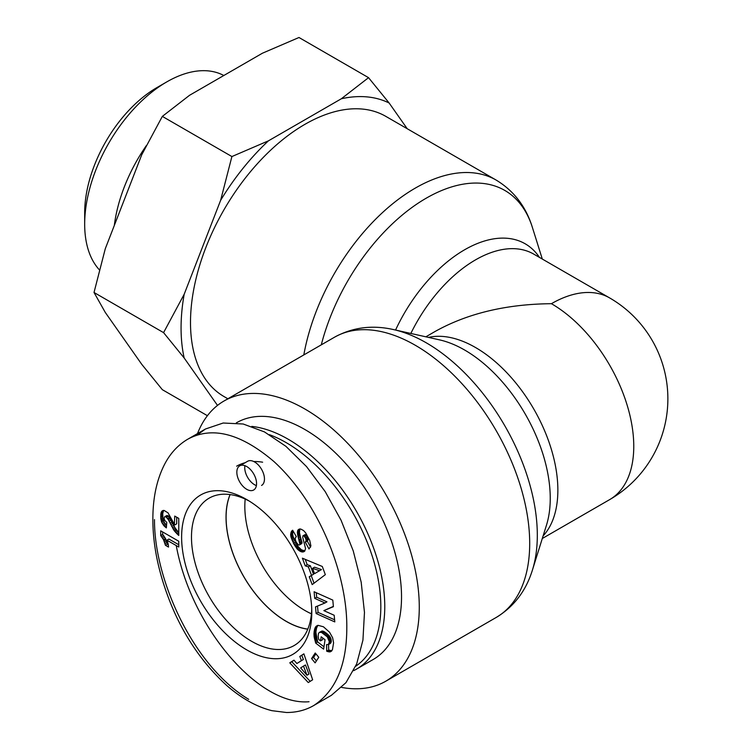 <?xml version="1.0" encoding="UTF-8"?>
<svg xmlns="http://www.w3.org/2000/svg" width="750" height="750" viewBox="0 0 750 750"><rect width="100%" height="100%" fill="white"/><g stroke="black" fill="none" stroke-linecap="round" stroke-linejoin="round"><path stroke-width="1.12" d="M227.869 398.775L223.997 396.544A161.775 93.403 -60 0 1 190.5 322.481A161.775 93.403 -60 0 1 261.112 159.684A161.775 93.403 -60 0 1 385.772 116.344L496.191 180.094A161.775 93.403 120 0 0 383.738 211.453A161.775 93.403 120 0 0 303.825 354.919M542.297 538.509L609.647 499.622A116.447 67.228 -120 0 0 627.497 406.312A116.447 67.228 -120 0 0 551.419 303.694C506.25 304.116 467.428 313.397 434.972 331.547L425.85 336.816M551.419 303.694A116.447 67.228 -60 0 1 609.647 297.928L533.747 254.109A116.447 67.228 -60 0 0 410.841 333.45M341.672 687.422A161.775 93.403 -120 0 0 385.772 681.216A161.775 93.403 -120 0 0 419.278 607.153A161.775 93.403 -120 0 0 348.666 444.347A161.775 93.403 -120 0 0 223.997 401.006A161.775 93.403 -120 0 0 197.503 433.594M230.137 494.578A84.928 49.031 -120 0 0 226.097 517.256A84.928 49.031 -120 0 0 307.809 629.109M245.194 499.078A84.928 49.031 -120 0 0 244.828 506.438A84.928 49.031 -120 0 0 311.438 613.828M353.644 670.65A136.669 78.909 -120 0 0 356.456 669.15A136.669 78.909 -120 0 0 384.769 606.581A136.669 78.909 -120 0 0 251.784 426.403M269.447 434.681A133.884 77.297 60 0 1 380.822 606.581A133.884 77.297 60 0 1 355.706 666.244M356.456 669.15L373.219 659.475A136.669 78.909 -120 0 0 401.531 596.906A136.669 78.909 -120 0 0 341.869 459.366A136.669 78.909 -120 0 0 236.55 422.747L236.306 422.887M262.631 462.197A99.019 57.169 -120 0 0 253.8 461.55M245.109 462.731A99.019 57.169 -120 0 0 236.644 466.181M307.781 629.184A85.022 49.087 60 0 1 226.031 517.219A85.022 49.087 60 0 1 230.062 494.569M311.794 612.281A92.044 53.138 -120 0 0 311.794 612.216A92.044 53.138 -120 0 0 246.769 499.584A92.044 53.138 -120 0 0 181.622 537.084A92.044 53.138 -120 0 0 246.684 649.847A92.044 53.138 -120 0 0 311.794 612.281M334.191 615.272L334.8 621.909L316.116 613.538L315.506 606.891L324.984 602.972L314.719 598.369L314.109 591.741L332.803 600.112L333.403 606.694L323.85 610.631L334.191 615.272M313.941 633.581L315.206 627.572L318.066 625.331L323.438 626.784L329.55 632.222L332.644 637.8L333.581 642.853L332.428 649.791L329.916 651.891L326.691 651.206L326.597 644.578L328.397 644.587L329.344 641.775L327.319 636.881L321.562 632.438L319.359 632.372L318.469 633.488L318.169 636.544L318.806 639.525L320.559 640.866L321.178 636.788L325.05 639.75L323.616 649.153L315.694 643.106L313.941 633.581L315.909 632.447L317.662 641.962L323.972 646.781M299.803 656.447L303.891 653.841L312.647 679.781L308.287 682.566L289.781 662.831L293.972 660.159L296.878 663.516L301.425 660.619L299.803 656.447L301.772 655.303L303.394 659.475L296.878 663.516M325.322 574.659L312.169 584.597L309.262 576.75L311.541 575.4L308.391 566.878L305.231 565.847L302.4 558.188L322.303 566.484L325.322 574.659M296.316 542.194L297.994 544.472A2.175 1.256 -120 0 0 298.866 544.95A2.541 1.472 -120 0 0 299.372 544.959A2.391 1.378 -120 0 0 299.569 544.875A2.391 1.378 -120 0 0 299.944 544.444L297.619 534.628L297.741 530.447L299.175 529.106L300.694 529.031L303.506 530.513L305.634 532.819L309.675 540.272L310.903 545.887L309.009 548.991L305.306 542.166L306.178 540.506L305.616 538.359L304.106 536.1L302.972 535.744L302.709 537.272L305.597 548.719L304.472 551.353L302.137 551.991L297.844 549.666L294.206 544.669L290.925 536.887L291.019 532.519A10.266 5.925 60 0 1 292.659 530.231L296.363 536.7C294.928 537.656 294.909 539.494 296.316 542.194M174.384 524.334L174.741 516.084L178.763 518.409L178.763 535.472L173.944 530.334L168.375 519.722L166.041 516.872L164.653 516.759L164.091 518.184L164.672 520.294L166.762 522.441L166.359 527.906L164.016 525.862L161.597 522.047L160.809 518.653L160.875 513.562L161.85 511.191L164.119 510.441L168.038 512.869L174.384 524.334M168.506 547.069L165.459 545.316L163.5 539.681L160.697 535.538L160.697 530.831L178.763 541.256L178.763 547.022L166.922 540.188A13.969 8.062 60 0 1 168.506 547.069M311.569 658.575L315.225 653.006L318.769 657.291L315.113 662.869L311.569 658.575L313.547 657.441L316.406 660.9M236.841 472.219A13.95 8.053 60 0 1 239.728 465.834A13.95 8.053 60 0 1 253.678 473.888A13.95 8.053 60 0 1 253.678 489.994A13.95 8.053 60 0 1 242.934 486.253A13.95 8.053 60 0 1 236.841 472.219M176.259 545.578C191.025 626.972 258.328 706.134 309.028 701.737M314.438 705.112L331.369 695.334L345.956 682.669L356.663 663.947L362.934 640.134L364.472 612.403L361.181 582.159L353.25 550.913L341.062 520.228L325.228 491.644L306.544 466.603L285.947 446.353L264.469 431.916L243.197 424.003L223.181 423.019L205.434 429.019L197.006 435.159M311.737 609.281A85.069 49.116 60 0 1 294.197 645.506A85.069 49.116 60 0 1 209.1 596.409A85.069 49.116 60 0 1 209.128 498.169A85.069 49.116 60 0 1 249.281 501.094M323.85 610.631L333.375 606.375M316.275 592.706L316.688 597.225L326.962 601.828L324.984 602.972M314.719 598.369L316.688 597.225M317.503 606.066L318.084 612.394L334.613 619.8M316.116 613.538L318.084 612.394M314.006 632.559L315.984 631.425L315.909 632.447M313.931 634.594L315.9 633.45M313.969 635.569L315.938 634.425M314.062 636.534L316.041 635.4M314.175 637.275L316.144 636.141M314.353 638.259L316.322 637.125M314.587 639.338L316.566 638.203M314.906 640.509L316.875 639.375M315.262 641.756L317.231 640.622M315.694 643.106L317.662 641.962M322.791 638.025L322.528 639.722L320.559 640.866M319.359 632.372L321.975 631.013L323.531 631.294L329.288 635.747L330.909 638.531L331.266 641.653L330.366 643.453L328.397 644.587M320.006 632.156L321.975 631.013M320.166 632.147L322.134 631.013M320.812 632.203L322.781 631.069M321.562 632.438L323.531 631.294M322.425 632.85L324.403 631.716M323.409 633.459L325.378 632.325M324.488 634.237L326.466 633.094M324.6 634.322L326.569 633.178M325.641 635.175L327.619 634.041M326.541 636.038L328.509 634.894M327.319 636.881L329.288 635.747M327.956 637.753L329.925 636.609M328.472 638.616L330.441 637.472M328.931 639.666L330.909 638.531M329.241 640.744L331.209 639.6M329.344 641.775L331.322 640.631M329.288 642.797L331.266 641.653M329.184 643.322L331.153 642.188M328.856 644.091L330.834 642.947M328.584 644.475L328.659 650.062L331.847 650.747M326.691 651.206L328.659 650.062M327.497 651.534L329.466 650.391M328.378 651.778L330.347 650.644M329.184 651.909L331.163 650.766M329.916 651.891L331.809 650.794M330.319 651.806L331.556 651.094M316.181 626.259L317.541 625.472M316.003 626.438L317.803 625.406M317.916 625.369L316.575 627.994L315.984 631.425M315.581 626.953L317.559 625.809M315.206 627.572L317.184 626.428M314.887 628.303L316.866 627.159M314.606 629.138L316.575 627.994M314.363 630.066L316.341 628.931M314.175 631.116L316.153 629.981M314.119 631.519L316.088 630.375M303.497 666.103L300.647 667.913L306.975 675.225L308.953 674.091L305.466 664.969L303.497 666.103L306.975 675.225M303.919 653.934L301.772 655.303M301.425 660.619L303.394 659.475M294.037 660.234L291.75 661.688L310.191 681.347M289.781 662.831L291.75 661.688M314.541 573.666L321.478 569.569L314.541 567.197L312.572 568.341L314.541 573.666L321.478 569.569M319.5 570.712L312.572 568.341M305.231 559.359L307.2 564.703L310.369 565.744L313.519 574.266L311.231 575.616L314.034 583.191M305.231 565.847L307.2 564.703M308.391 566.878L310.369 565.744M311.541 575.4L313.519 574.266M309.262 576.75L311.231 575.616M291.019 532.519L292.987 531.384L292.603 533.944L293.184 536.803L298.163 546.628L301.519 549.881L304.941 550.837M290.784 533.325L292.753 532.191M290.634 534.225L292.613 533.081M290.634 535.078L292.603 533.944M290.728 535.931L292.706 534.797M290.925 536.887L292.894 535.753M291.216 537.938L293.184 536.803M291.609 539.081L293.588 537.947M292.097 540.328L294.075 539.184M292.697 541.678L294.666 540.544M293.391 543.113L295.359 541.978M293.541 543.422L295.519 542.278M294.206 544.669L296.175 543.525M294.862 545.803L296.831 544.659M295.519 546.834L297.497 545.7M296.194 547.762L298.163 546.628M296.859 548.597L298.828 547.463M297.019 548.794L298.988 547.65M297.844 549.666L299.822 548.522M298.697 550.416L300.675 549.272M299.55 551.016L301.519 549.881M300.413 551.484L302.381 550.341L300.431 551.494M301.303 551.822L303.281 550.688M302.137 551.991L304.116 550.847M302.916 551.991L304.884 550.856M303.637 551.812L304.509 551.306M302.972 535.744L305.231 534.572L306.675 535.603L308.147 539.363L307.275 541.031L310.584 547.125M303.263 535.706L305.231 534.572M304.106 536.1L306.084 534.956M304.706 536.747L306.675 535.603M305.409 537.909L307.378 536.766M305.616 538.359L307.584 537.225M306.038 539.531L308.006 538.397M306.178 540.506L308.147 539.363M306.141 540.844L308.109 539.709M305.869 541.584L307.847 540.45M305.306 542.166L307.275 541.031M298.134 529.828L299.484 529.05M299.925 528.966L299.438 532.5L301.913 543.309A2.391 1.378 60 0 1 301.547 543.731A2.391 1.378 60 0 1 301.35 543.816M297.741 530.447L299.709 529.303M297.497 531.244L299.466 530.1M297.384 532.191L299.363 531.047M297.394 532.781L299.363 531.638M297.469 533.644L299.438 532.5M297.619 534.628L299.597 533.484M297.863 535.725L299.841 534.591M298.172 536.934L300.141 535.8M298.566 538.256L300.544 537.122M299.381 540.694L301.35 539.55M299.784 542.044L301.753 540.909M300.009 543.056L301.978 541.912M300.075 543.759L302.044 542.616M299.944 544.444L301.913 543.309M174.741 524.963L176.709 523.828L176.709 517.228M161.85 511.191L163.116 510.45M163.556 510.45L162.722 513.694L162.994 518.878L164.241 522.347L166.556 525.272M161.297 512.034L163.275 510.891M161.109 512.531L163.078 511.397M160.875 513.562L162.844 512.419M160.753 514.837L162.722 513.694M160.697 516.375L162.675 515.231M160.716 517.153L162.694 516.019M160.809 518.653L162.778 517.509M161.016 520.012L162.994 518.878M161.316 521.231L163.294 520.087M161.597 522.047L163.575 520.903M162.272 523.491L164.241 522.347M163.116 524.812L165.084 523.678L163.134 524.822M164.016 525.862L165.984 524.719M165.094 526.894L166.5 526.078M164.653 516.759L166.959 515.484L168.544 516.122L175.191 528.019L178.763 532.659M164.981 516.628L166.959 515.484M166.041 516.872L168.019 515.728M166.575 517.256L168.544 516.122M167.634 518.503L169.603 517.359M167.756 518.672L169.725 517.537M168.375 519.722L170.344 518.578M169.144 521.184L171.122 520.05M170.784 524.616L172.762 523.481M171.656 526.322L173.625 525.178M172.444 527.812L174.422 526.678M173.222 529.163L175.191 528.019M173.944 530.334L175.922 529.191M174.619 531.309L176.588 530.175M175.538 532.453L177.506 531.309M176.578 533.597L178.547 532.463M177.647 534.609L178.763 533.972M165.459 545.316L167.438 544.172L168.262 544.65M166.922 540.188L168.9 539.053L178.763 544.744M162.675 531.966L162.675 534.394L165.478 538.538L167.438 544.172M160.697 535.538L162.675 534.394M160.838 535.697L162.816 534.562M161.85 536.953L163.819 535.809M162.731 538.275L164.7 537.141M163.5 539.681L165.478 538.538M163.997 540.722L165.966 539.578M164.531 542.1L166.5 540.966M165.019 543.628L166.997 542.494M315.909 653.831L313.547 657.441M244.903 465.675A13.95 8.053 -120 0 0 244.734 467.662A13.95 8.053 -120 0 0 256.397 485.597M261.572 485.437A13.95 8.053 -120 0 0 261.572 469.331A13.95 8.053 -120 0 0 247.622 461.278L239.728 465.834M166.828 81.872L156.966 87.562A102.234 59.025 120 0 0 84.675 212.775L84.675 224.166A116.184 67.078 -60 0 1 166.828 81.872A116.184 67.078 -60 0 1 223.828 75.506M368.541 77.663L389.147 103.022A175.116 101.1 120 0 0 341.344 98.756L368.541 77.663L298.988 37.5L262.444 53.203L189.544 95.297L162.338 116.391L141.741 154.763L105.291 248.719L94.022 292.481L105.291 312.45L141.741 364.312L162.338 389.681L207.413 415.697M220.631 200.316L231.9 156.553L268.434 140.841A175.116 101.1 120 0 0 220.631 200.316L184.181 294.262A175.116 101.1 120 0 0 184.181 358.003L163.575 332.634L184.181 294.262M389.147 103.022L407.203 128.709M268.434 140.841L341.344 98.756M217.509 405.413L184.181 358.003M99.478 269.944A116.184 67.078 -60 0 1 84.675 224.166M146.447 145.463A116.184 67.078 120 0 0 114.309 225.478M163.575 332.634L94.022 292.481M231.9 156.553L162.338 116.391M539.456 257.4A121.097 69.919 120 0 0 395.569 330.038M321.291 344.841A157.125 90.722 -60 0 1 428.325 196.997A157.125 90.722 -60 0 1 532.444 227.578C525.994 206.672 513.919 190.847 496.191 180.094M543.103 535.931A116.447 67.228 -120 0 0 533.747 408.984A116.447 67.228 -120 0 0 428.484 337.397M393.666 329.616L439.537 339.872A121.097 69.919 60 0 1 525.169 413.934A121.097 69.919 60 0 1 546.487 525.122L532.444 569.981A157.125 90.722 -120 0 0 504.769 425.709A157.125 90.722 -120 0 0 393.666 329.616C372.347 324.741 352.594 327.291 334.416 337.266A161.775 93.403 60 0 1 459.084 380.606A161.775 93.403 60 0 1 529.697 543.403A161.775 93.403 60 0 1 496.191 617.466C513.919 606.703 525.994 590.878 532.444 569.981M346.8 627.938C347.4 575.672 320.353 504.122 274.041 461.634C240.881 433.378 212.091 425.916 187.678 439.256L187.603 439.294C177.441 445.369 169.519 454.209 163.837 465.816C157.416 478.941 153.806 494.231 153.028 511.669C151.753 540.581 157.716 571.378 170.916 604.069C184.153 636.431 202.838 663.647 226.988 685.716C241.791 698.569 256.753 706.884 271.875 710.672L286.472 712.5C296.597 712.509 305.709 710.175 313.809 705.487C335.738 690.9 346.734 665.053 346.8 627.938M154.5 519.6C154.022 578.991 192.684 665.634 248.7 699.338M290.634 534.319L292.613 533.184M299.044 539.709L301.022 538.566M170.062 523.106L172.041 521.962M542.297 259.041L532.444 227.578M334.416 337.266L223.997 401.006M496.191 617.466L385.772 681.216M609.647 499.622A116.447 116.447 0 0 0 609.647 297.928M205.434 429.019L188.494 438.788M299.569 544.875L301.547 543.731"/></g></svg>
